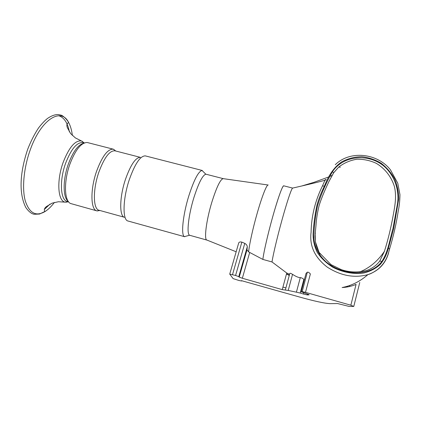 <?xml version="1.0" encoding="UTF-8"?>
<svg xmlns="http://www.w3.org/2000/svg" width="421" height="421" viewBox="0 0 421 421"><rect width="100%" height="100%" fill="white"/><g stroke="black" fill="none" stroke-linecap="round" stroke-linejoin="round"><path stroke-width="0.63" d="M206.148 174.252L223.288 178.657C220.493 179.014 216.668 186.903 211.805 202.322C206.185 220.762 203.864 240.044 206.948 240.091L189.597 235.255C186.414 234.102 188.408 215.257 193.907 197.581C198.623 182.946 202.596 175.162 205.832 174.22L206.211 174.268M186.792 235.997L184.44 236.623C180.825 235.439 182.851 214.936 188.876 195.697C194.039 179.793 198.428 171.379 202.033 170.468L203.848 172.263M140.398 157.354L114.917 150.802C109.586 150.481 104.208 157.67 98.772 172.378C92.652 190.008 93.115 209.384 99.103 210.268L124.453 217.278C119.238 216.336 119.48 197.102 125.432 179.441C130.668 164.737 135.651 157.375 140.388 157.354M184.745 236.744L127.968 220.999C122.406 220.109 122.743 199.196 129.221 179.904C134.904 163.864 140.261 155.854 145.287 155.881L145.471 155.928M68.234 201.338C62.897 197.702 62.697 179.904 68.27 164.301C73.022 151.602 78.195 144.571 83.79 143.203M87.821 142.651L86.868 142.493C80.864 142.93 75.164 150.25 69.781 164.464C63.603 181.74 64.324 201.18 70.633 203.522L96.909 210.874C90.652 209.942 90.11 189.834 96.483 171.536C102.135 156.286 107.744 148.839 113.312 149.192L115.859 151.044M68.602 201.838L67.297 201.475C60.492 200.354 59.24 180.962 65.502 163.564C71.096 149.066 76.917 142.072 82.958 142.593L83.074 142.619M68.555 201.827L65.108 202.143C57.903 201.133 56.477 180.872 63.05 162.664C68.933 147.487 75.049 140.235 81.39 140.924L84.316 142.94M229.75 274.034L238.528 243.575C238.791 242.138 239.902 241.649 241.854 242.117L244.775 243.375C246.348 244.291 247.19 245.411 247.295 246.748L246.985 249.848L248.627 251.895C249.316 244.522 252.91 228.187 257.173 213.31C262.03 196.191 266.888 184.019 268.219 185.019M248.627 251.895L262.851 259.415C263.778 251.879 267.982 233.566 272.708 216.783C277.871 198.291 282.686 185.04 283.749 185.819L292.653 188.087M99.961 210.511L96.909 210.874M388.409 248.095L393.672 228.671L398.713 198.88C398.65 192.002 397.282 185.34 394.614 178.893C391.22 172.784 386.757 167.584 381.226 163.29C375.206 159.68 368.696 157.48 361.697 156.686C354.629 156.822 348.004 158.522 341.826 161.785C333.2 167.721 328.043 176.746 324.412 186.182C321.191 192.471 318.697 198.849 316.924 205.306C314.908 214.71 313.64 224.188 313.103 233.739C312.961 240.133 314.361 246.385 317.302 252.505C321.265 258.315 326.438 263.236 332.832 267.267C342.894 272.471 354.035 274.476 364.007 272.971C370.343 271.34 375.769 268.493 380.279 264.435C384.12 259.741 386.831 254.295 388.409 248.095L389.583 248.964L389.562 249.364M388.625 252.768C385.562 263.641 378.647 270.929 367.875 274.629C354.356 278.313 340.805 275.797 327.206 267.093C314.713 257.436 309.34 245.843 311.087 232.303C311.377 216.184 315.182 200.706 322.491 185.871L325.265 179.588C329.354 179.351 318.465 182.188 292.611 188.098C291.4 189.024 288.448 197.56 283.754 213.705C278.586 231.676 273.255 253.658 272.008 261.957L262.851 259.415C263.862 251.074 269.045 229.119 274.297 211.221C279.202 194.749 282.338 186.282 283.717 185.814M332.474 171.657C344.694 153.486 373.469 153.397 387.594 169.763C395.577 178.899 399.134 191.402 397.598 203.048L392.977 228.456C389.646 239.923 388.13 251.937 381.894 261.373C371.154 276.45 343.547 276.555 325.759 261.578C318.66 254.868 314.676 247.232 313.813 238.67C313.94 227.666 315.203 216.615 317.602 205.511C321.202 193.907 326.159 182.619 332.474 171.657L333.653 172.815L329.243 180.972M340.352 167.221L338.752 167.053L333.637 172.763L328.922 181.551C324.317 191.255 321.044 199.286 319.102 205.637C317.397 212.484 316.355 219.178 315.971 225.714L315.218 233.508L315.334 241.649L319.086 252.432L331.017 264.63L341.347 269.656C349.414 272.35 357.692 272.671 366.191 270.629C371.854 268.761 376.379 265.567 379.758 261.052L384.441 251.284C388.009 239.923 390.93 227.94 393.198 215.347C394.903 205.937 396.803 196.281 394.361 186.387C391.325 176.757 384.978 168.537 376.3 163.343C370.159 160.48 363.686 159.112 356.876 159.233C350.14 160.327 344.099 162.932 338.752 167.053L333.653 172.815M359.839 271.919C369.612 267.924 377.811 261.046 384.441 251.284M241.454 280.649L299.094 296.894C314.187 301.136 324.57 303.388 330.248 303.657L337.563 303.541L349.162 306.441L353.772 306.441L350.856 305.209L356.066 284.396C351.609 286.259 346.962 287.306 342.12 287.548C351.64 285.67 360.223 281.365 367.875 274.629L367.87 274.629C370.585 273.918 373.837 272.203 377.626 269.477C383.094 265.051 386.767 259.357 388.636 252.4L389.583 248.964C393.546 235.771 396.414 223.235 398.182 211.347C399.282 206.311 399.876 200.722 399.95 194.586L397.766 183.203L390.483 169.879C377.669 153.312 350.209 149.923 335.274 164.711L335.274 164.711M315.397 232.929C314.355 240.154 315.897 247.153 320.018 253.937M241.444 280.691L241.643 281.002L238.981 280.497L233.118 278.613L229.729 274.097L235.581 275.471L244.775 243.375M305.504 292.342L302.173 291.648L307.33 272.219C308.051 271.929 309.067 272.508 310.372 273.95L305.504 292.342L350.856 305.209M307.33 272.219L306.051 273.387L301.173 291.742L302.173 291.648M301.173 291.742L309.103 294.674M307.604 294.053L307.372 294.937L309.067 294.816M307.372 294.937L303.415 294.037L303.725 292.853M304.383 279.665L303.888 279.312L300.226 293.063L303.415 294.037M300.226 293.063L296.41 292.174L300.305 277.607C298.657 277.697 296.068 276.618 292.542 274.355L288.206 290.448L296.41 292.174M288.206 290.448L282.244 289.622L286.754 273.024L272.008 261.957M249.658 252.558L242.354 278.26L282.244 289.622M242.354 278.26L239.102 277.05L246.98 249.442M247.28 247.253L238.875 276.697L239.102 277.05M238.875 276.697L235.581 275.471M305.862 274.113L306.051 273.387M300.305 277.607C301.11 277.607 302.304 278.176 303.888 279.312M285.354 289.911L289.816 273.434C290.064 273.045 290.974 273.35 292.542 274.355M286.754 273.024L289.58 274.297M286.675 273.824L289.322 275.255M353.077 285.517L351.077 286.122M285.896 287.922L282.933 287.085M349.556 286.512L349.725 285.827M58.761 115.728C64.118 117.485 67.66 122.869 69.397 131.889M54.42 202.412C51.388 206.437 48.278 209.469 45.089 211.505C36.017 216.815 29.417 213.284 25.281 200.901C21.866 188.534 23.729 167.932 30.207 149.965C41.105 118.859 61.419 106.997 68.712 122.679C70.523 126.074 71.738 130.331 72.365 135.457M49.994 204.096L44.321 209.474M324.412 186.182L322.491 185.871M381.894 261.373L379.758 261.052M241.854 242.117L232.518 274.603M241.643 281.002L241.749 280.644M347.746 286.896L347.83 286.548M205.832 174.22L202.033 170.468M83.69 142.777L82.174 141.203M115.291 150.897L113.749 149.323M84.358 142.951L82.958 142.593M113.312 149.192L87.7 142.619M202.364 170.5L145.371 155.902M223.356 178.672L268.04 184.993M81.39 140.924L75.391 137.925L70.628 133.568L67.428 127.816C66.402 125.284 66.771 123.553 68.528 122.627L68.712 122.679C66.634 118.648 62.166 115.265 61.203 115.191L58.34 114.559C55.025 114.465 51.409 115.764 47.499 118.454C44.842 120.517 41.868 123.663 38.579 127.889C34.517 134.02 30.896 141.13 27.712 149.218M65.108 202.143L58.414 201.743L52.12 203.143L46.499 206.511C44.352 208.195 43.821 209.847 44.9 211.468L39.563 214.036L34.064 214.284L32.191 213.663C30.038 212.537 27.912 210.489 25.823 207.521C18.098 192.202 20.603 170.405 27.665 149.35M207.016 240.107L236.165 251.779M99.456 210.368L97.356 210.963M67.997 201.67L65.934 202.269M189.597 235.255L184.44 236.623M286.48 274.039L289.274 275.434M301.773 185.987L313.945 182.33L328.443 177.057M329.475 176.604L331.958 175.441M359.755 282.48L353.824 306.262M239.207 277.134L246.985 249.848M247.295 246.748L238.77 276.613"/></g></svg>
